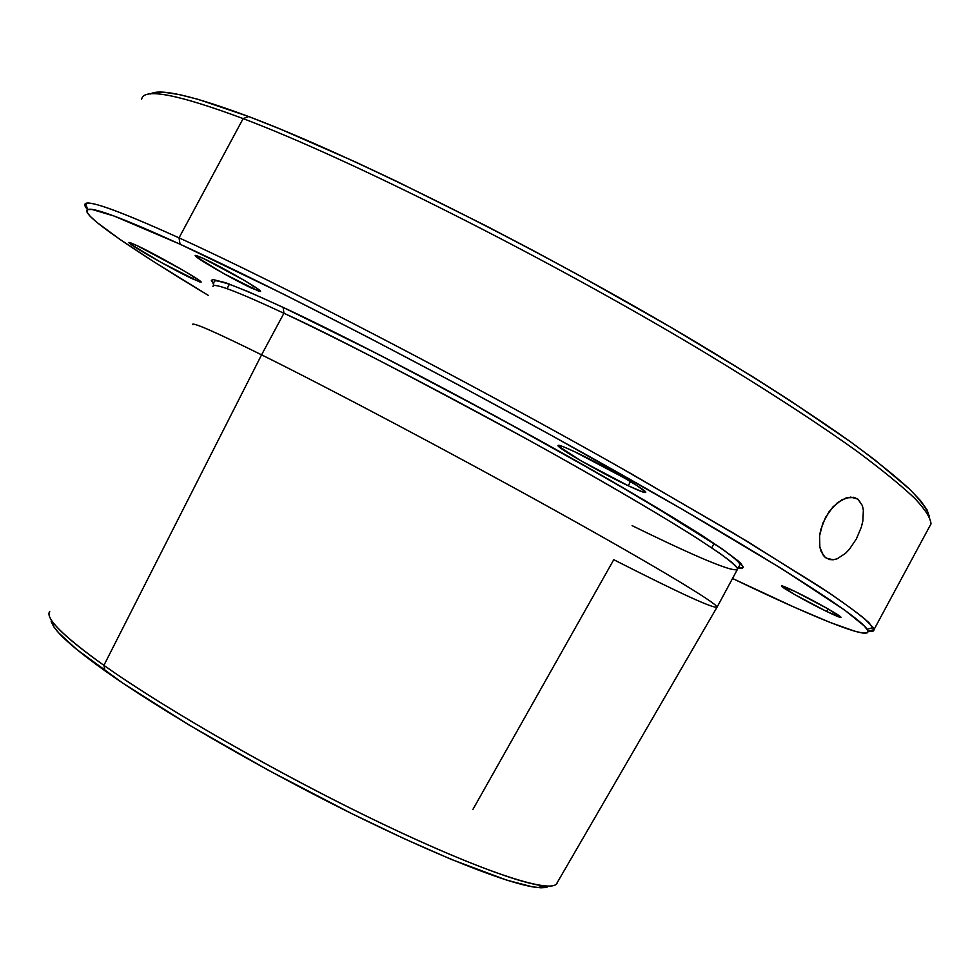 <?xml version="1.0" encoding="UTF-8"?>
<svg xmlns="http://www.w3.org/2000/svg" width="980" height="980" viewBox="0 0 980 980"><rect width="100%" height="100%" fill="white"/><g stroke="black" fill="none" stroke-linecap="round" stroke-linejoin="round"><path stroke-width="1.47" d="M833.147 559.776L826.128 558.086L823.359 555.464L819.856 547.11L819.586 535.815L822.771 523.357L829.031 511.744L837.373 502.789L846.389 497.816L854.56 497.522L858.308 499.469L862.363 505.582L863.368 510.115L862.853 521.029L861.383 527.007L856.398 538.902L849.366 549.315L845.373 553.467L837.128 558.808L833.147 559.776L829.448 559.543L825.172 557.351L821.228 551.752L819.856 547.11L819.586 535.815L820.75 529.629L825.564 517.33L833.024 506.819L841.906 499.739L850.677 497.068L857.892 499.151L862.363 505.582L863.368 510.115L862.853 521.029L861.383 527.007L856.398 538.902L849.366 549.315L845.373 553.467L837.128 558.808L833.147 559.776M853.678 497.313L857.892 499.151L853.678 497.313M826.606 611.447C808.096 602.492 780.705 587.057 781.415 585.954C781.697 585.391 786.303 587.265 795.245 591.577L781.428 585.905L793.971 594.162L826.606 611.447L840.901 617.4L828.713 609.278L795.245 591.577C813.792 600.495 841.857 616.322 840.938 617.314C840.583 617.853 835.805 615.905 826.606 611.447L828.002 608.874L826.606 611.447M252.203 288.402C234.061 280.108 193.905 257.005 195.167 255.535L203.056 258.291L196.76 255.67L195.388 255.388L196.429 256.895L223.722 273.591L258.659 291.146L260.521 291.232L257.421 288.61L244.51 280.5L203.056 258.291C221.162 266.487 262.26 290.178 260.558 291.379L252.203 288.402L253.502 286.001L252.203 288.402M192.607 278.908C173.068 269.782 127.559 243.824 128.968 242.562L136.918 245.527L130.377 242.721L129.09 242.452L130.695 244.204L161.602 262.689L199.357 281.86L200.998 281.885L197.164 278.945L182.452 269.929L136.918 245.527C156.396 254.555 203.056 281.199 201.108 282.13L192.607 278.908L193.758 276.74L192.607 278.908M628.254 485.737C601.536 473.193 556.763 447.615 557.963 445.508C558.22 444.577 563.708 446.611 574.415 451.621L563.279 446.709L558.184 445.275L558.147 445.925L580.491 460.514L628.254 485.737L643.186 492.119L645.685 492.132L636.963 485.602L623.954 477.75L574.415 451.621C601.157 464.055 647.474 490.539 645.734 492.327C645.342 493.246 639.511 491.054 628.254 485.737L630.483 481.596L628.254 485.737M632.112 525.648C673.713 546.032 735.172 575.027 737.646 568.976C736.495 566.379 730.529 561.16 719.773 553.332L696.29 537.726C656.967 512.76 592.949 475.582 527.461 439.42C408.035 374.703 326.867 332.637 283.93 313.257L283.134 307.365C327.247 327.847 431.323 379.799 563.708 453.801C617.951 484.341 666.731 513.116 700.602 534.59C720.141 547.379 733.395 556.824 740.365 562.937C743.918 567.163 742.84 568.743 737.119 567.677M873.964 629.662L868.011 631.292C873.413 632.088 875.116 630.826 873.131 627.519L864.691 618.846C854.56 610.626 839.297 599.723 818.9 586.126L734.363 533.659L617.033 465.721C463.442 378.99 278.308 283 179.034 237.858C281.211 284.298 474.712 384.895 630.373 473.267L747.728 541.683L829.056 592.863C847.774 605.677 861.102 615.648 869.039 622.778L873.964 629.662L931 523.896C930.718 518.163 925.304 509.637 914.732 498.33C901.049 485.406 881.878 469.775 857.218 451.437C816.426 422.184 762.011 386.88 697.699 348.268C543.876 256.405 348.856 158.515 243.138 118.605L248.675 116.559L280.317 129.09L354.638 161.59L396.422 181.227L486.202 225.927L532.802 250.329L579.511 275.576L670.222 326.928L752.518 376.626L788.986 399.889L850.322 441.674L874.601 459.706L909.697 489.265L920.514 500.633L926.982 509.698L929.236 516.276C927.595 509.833 920.955 500.707 909.317 488.898C894.679 475.557 874.797 459.657 849.672 441.208C808.402 411.906 754.294 377.018 691.072 339.215C540.029 249.386 351.881 155.33 248.675 116.559L243.138 118.605C349.137 158.613 544.929 256.944 698.899 348.99C763.249 387.663 817.614 422.98 858.247 452.197C882.784 470.486 901.808 486.055 915.308 498.906C925.671 510.127 930.89 518.543 930.939 524.165L930.902 524.067M179.034 237.858L180.05 244.192C278.296 289.174 461.127 384.111 613.002 469.726C765.184 555.489 859.24 615.93 867.129 629.332C875.826 642.941 816.499 618.87 732.526 578.482L794.376 607.245L830.183 622.471L855.197 631.353L862.988 633.08L867.263 632.835L867.766 630.495L864.287 625.963L844.589 610.038L781.82 568.768L681.345 508.743L552.892 436.223L459.939 385.704L368.125 337.291L283.379 294.086L180.05 244.192L179.034 237.858C121.888 211.999 90.797 200.569 85.75 203.558C84.096 204.404 84.697 206.425 87.551 209.622L84.831 204.759C84.733 198.425 116.13 209.451 179.034 237.858L243.138 118.605L179.034 237.858M208.213 295.335C131.651 249.263 79.184 213.493 87.6 209.597C92.684 206.89 123.505 218.418 180.05 244.192L114.06 216.017L92.083 209.475L87.477 209.647L86.901 211.962L90.123 216.249L96.91 222.387L120.087 239.5L154.301 262.052L208.213 295.335M557.436 882.27C556.714 885.504 552.157 886.704 543.778 885.859C516.46 883.09 442.164 853.972 350.166 808.108C258.255 762.281 159.63 704.877 103.904 665.359L105.019 670.847C159.863 709.875 256.736 766.311 347.091 811.305C437.533 856.348 510.776 884.928 537.91 887.586L550.172 886.092M213.175 285.976L213.971 282.069L215.086 280.929C215.857 281.382 212.182 279.018 228.646 284.029C241.166 288.586 259.43 296.438 283.416 307.561L362.282 346.173C426.018 378.893 491.274 413.719 558.049 450.665L644.889 500.535L719.577 547.293C734.388 557.681 741.101 563.635 739.729 565.154L737.646 568.976C738.038 563.084 678.136 524.312 578.457 467.901C479.024 411.6 355.103 346.651 283.93 313.257L261.574 354.834L103.904 665.359C76.036 645.526 58.763 630.777 52.087 621.112L53.961 627.004C60.576 636.633 77.592 651.247 105.019 670.847L103.904 665.359C166.147 709.594 282.595 776.123 381.796 823.58C481.192 871.171 547.991 893.013 556.334 884.156L717.103 607.049C716.245 602.859 655.142 565.999 555.084 510.458C455.259 455.026 331.853 389.66 261.574 354.834C331.938 389.697 455.565 455.185 555.44 510.654C655.547 566.232 716.503 603.031 717.115 607.086C714.089 609.009 679.642 593.219 613.774 559.69L472.887 809.48M50.899 619.262L53.961 627.004M229.467 284.114L227.017 288.659L229.467 284.114M141.647 99.176C143.607 87.686 177.441 94.166 243.138 118.605C177.993 94.35 144.183 87.796 141.72 98.906M192.484 324.601C191.945 321.746 214.975 331.816 261.574 354.834L283.93 313.257C236.78 291.268 213.138 282.338 212.979 286.466M49.747 611.385C44.859 617.939 62.916 635.922 103.904 665.359L261.574 354.834C215.147 331.901 192.117 321.808 192.472 324.564M150.516 93.958C159.911 88.139 192.631 95.672 248.675 116.559L198.083 99.335L179.316 94.607L164.959 92.377L154.926 92.537M51.168 621.565L53.643 626.526L58.702 632.847L76.697 649.409L122.929 683.219L189.263 725.114L268.728 770.439L351.918 813.706L404.422 838.807L451.376 859.423L506.868 880.187L531.969 886.716L540.703 887.794L546.889 887.464M738.161 567.91L742.117 568.29L743.416 567.261L738.087 560.866L721.733 548.592L694.232 530.548L608.96 479.514L496.076 416.476L379.113 354.699L283.134 307.365L249.043 292.003L225.706 282.767L213.407 279.643L211.337 280.268L213.603 284.347M283.134 307.365L283.93 313.257C236.499 291.134 212.844 282.24 212.979 286.54M853.151 497.215L858.308 499.469M873.131 627.519L867.129 629.332M85.75 203.558L87.6 209.597M543.778 885.859L537.91 887.586M737.646 568.976L717.115 607.086M711.725 547.808L714.102 543.41"/></g></svg>
